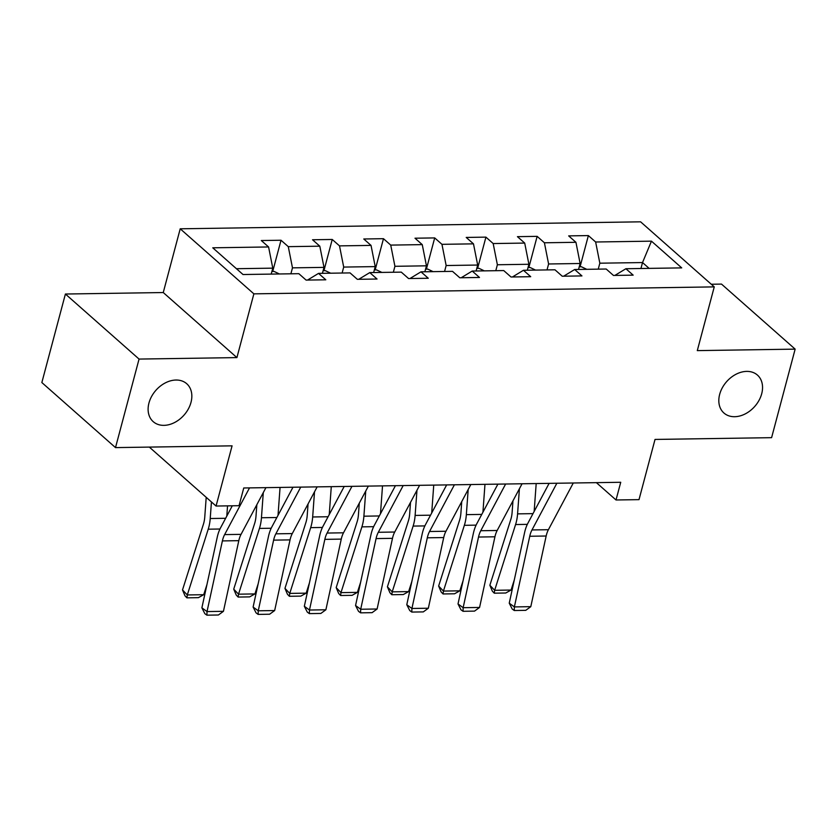 <?xml version="1.0" encoding="UTF-8"?>
<svg xmlns="http://www.w3.org/2000/svg" width="837" height="837" viewBox="0 0 837 837"><rect width="100%" height="100%" fill="white"/><g stroke="black" fill="none" stroke-linecap="round" stroke-linejoin="round"><path stroke-width="1.26" d="M190.993 402.377A25.309 18.749 -48.5 0 1 174.514 422.559A25.309 18.749 -48.5 0 1 153.223 421.66A25.309 18.749 -48.5 0 1 148.955 403.015A25.309 18.749 -48.5 0 1 165.433 382.833A25.309 18.749 -48.5 0 1 186.724 383.723A25.309 18.749 -48.5 0 1 190.993 402.377M761.701 393.735A25.309 18.749 -48.5 0 1 745.223 413.907A25.309 18.749 -48.5 0 1 723.932 413.018A25.309 18.749 -48.5 0 1 719.663 394.373A25.309 18.749 -48.5 0 1 736.141 374.191A25.309 18.749 -48.5 0 1 757.433 375.081A25.309 18.749 -48.5 0 1 761.701 393.735M65.401 294.028L41.85 382.551L115.506 447.607L139.057 359.073L236.913 357.598L253.873 293.85L180.217 228.804L163.257 292.542L65.401 294.028L139.057 359.073M253.873 293.85L714.254 286.882L640.598 221.826L180.217 228.804M714.254 286.882L697.294 350.619L795.15 349.134L721.494 284.088L711.272 284.245M795.15 349.134L771.599 437.667L655.026 439.435L639.008 499.637L616.022 499.982L620.73 482.279L243.755 487.981L239.047 505.694L216.061 506.04L232.079 445.839L115.506 447.607M651.458 241.161L595.641 241.998L588.369 235.584L568.668 235.888L575.94 242.301L544.416 242.782L537.145 236.358L517.444 236.662L524.705 243.075L493.181 243.557L485.92 237.133L466.219 237.436L473.48 243.849L441.957 244.331L434.696 237.917L414.995 238.21L422.256 244.624L390.733 245.105L383.472 238.691L363.771 238.984L371.032 245.408L339.508 245.879L332.237 239.466L312.536 239.759L319.807 246.183L288.284 246.653L281.012 240.24L261.311 240.543L268.583 246.957L212.755 247.804L243.012 274.526L298.84 273.678L306.101 280.092L325.802 279.799L318.541 273.385L350.065 272.904L357.326 279.317L377.037 279.024L369.766 272.6L401.289 272.13L408.561 278.543L428.262 278.25L420.99 271.826L452.514 271.355L459.785 277.769L479.486 277.465L472.214 271.052L503.738 270.571L511.009 276.995L530.71 276.691L523.449 270.278L554.973 269.796L562.234 276.22L581.935 275.917L574.674 269.504L606.197 269.022L613.458 275.446L633.159 275.143L625.898 268.729L681.716 267.882L651.458 241.161L642.523 262.556L599.836 263.195L598.246 269.148M290.889 273.804L292.479 267.85L324.003 267.38L322.412 273.322M307.524 280.071L318.541 273.385M288.284 246.653L292.479 267.85M319.807 246.183L324.003 267.38M342.124 273.019L343.704 267.076L375.227 266.605L373.647 272.548M358.759 279.296L369.766 272.6M339.508 245.879L343.704 267.076M371.032 245.408L375.227 266.605M393.348 272.245L394.928 266.302L426.452 265.821L424.872 271.774M409.984 278.522L420.99 271.826M390.733 245.105L394.928 266.302M422.256 244.624L426.452 265.821M444.573 271.47L446.152 265.528L477.676 265.047L476.096 271M461.208 277.748L472.214 271.052M441.957 244.331L446.152 265.528M473.48 243.849L477.676 265.047M495.797 270.696L497.377 264.754L528.9 264.272L527.32 270.215M512.432 276.974L523.449 270.278M493.181 243.557L497.377 264.754M524.705 243.075L528.9 264.272M547.021 269.922L548.601 263.979L580.125 263.498L578.545 269.441M563.657 276.2L574.674 269.504M544.416 242.782L548.601 263.979M575.94 242.301L580.125 263.498M640.943 268.499L642.523 262.556L649.114 268.374M614.881 275.415L625.898 268.729M595.641 241.998L599.836 263.195M149.321 447.094L216.061 506.04M596.383 482.646L616.022 499.982M271.188 274.097L272.778 268.154L236.421 268.708M268.583 246.957L272.778 268.154M588.369 235.584L580.072 266.794M537.145 236.358L528.838 267.568M485.92 237.133L477.613 268.342M434.696 237.917L426.389 269.116M383.472 238.691L375.164 269.901M332.237 239.466L323.94 270.675M281.012 240.24L272.716 271.45M236.913 357.598L163.257 292.542M573.282 482.991L548.402 529.706A19.774 11.007 -90.9 0 0 546.163 536.015L530.794 606.668L514.368 606.919L514.263 610.518L512.202 609.022L509.241 603.174L524.611 532.51A29.651 16.51 89.1 0 1 527.98 523.052L549.114 483.357M509.241 603.174L514.368 606.919L529.748 536.255A19.774 11.007 -90.9 0 1 531.987 529.947L556.867 483.242M530.794 606.668L525.751 610.34L514.263 610.518M512.966 500.84L512.118 512.401A19.774 11.007 89.1 0 1 510.79 519.515L489.865 585.272L494.657 590.294L515.582 524.537A29.651 16.51 -90.9 0 0 517.58 513.866L519.411 488.724M534.152 511.449L536.193 483.556M511.072 590.043L505.768 593.004L494.269 593.182L494.657 590.294L511.072 590.043L514.305 579.895M586.768 269.315L581.433 266.773L579.246 266.804M494.269 593.182L492.355 591.173L489.865 585.272M522.058 483.776L497.178 530.48A19.774 11.007 -90.9 0 0 494.939 536.789L479.57 607.453L463.143 607.693L463.039 611.292L460.978 609.796L458.017 603.948L473.386 533.295A29.651 16.51 89.1 0 1 476.745 523.826L497.889 484.142M458.017 603.948L463.143 607.693L478.523 537.04A19.774 11.007 -90.9 0 1 480.762 530.731L505.632 484.016M479.57 607.453L474.527 611.115L463.039 611.292M470.823 484.55L445.954 531.254A19.774 11.007 -90.9 0 0 443.715 537.563L428.335 608.227L411.919 608.468L411.804 612.067L409.753 610.571L406.782 604.732L422.162 534.069A29.651 16.51 89.1 0 1 425.52 524.6L446.655 484.916M406.782 604.732L411.919 608.468L427.299 537.814A19.774 11.007 -90.9 0 1 429.538 531.505L454.407 484.801M428.335 608.227L423.302 611.899L411.804 612.067M461.731 501.625L460.894 513.175A19.774 11.007 89.1 0 1 459.555 520.29L438.64 586.046L443.432 591.068L464.357 525.312A29.651 16.51 -90.9 0 0 466.345 514.64L468.186 489.499M482.928 512.223L484.968 484.33M459.848 590.828L454.543 593.778L443.045 593.956L443.432 591.068L459.848 590.828L463.081 580.669M535.544 270.089L530.208 267.547L528.021 267.578M443.045 593.956L441.13 591.947L438.64 586.046M410.507 502.399L409.67 513.949A19.774 11.007 89.1 0 1 408.33 521.064L387.405 586.821L392.208 591.853L413.122 526.086A29.651 16.51 -90.9 0 0 415.121 515.425L416.962 490.273M431.704 512.997L433.744 485.104M408.623 591.602L403.308 594.552L391.821 594.73L392.208 591.853L408.623 591.602L411.856 581.443M484.32 270.874L478.984 268.321L476.797 268.353M391.821 594.73L389.906 592.722L387.405 586.821M419.599 485.324L394.729 532.029A19.774 11.007 -90.9 0 0 392.49 538.337L377.11 609.001L360.695 609.252L360.58 612.841L358.529 611.345L355.558 605.507L370.937 534.843A29.651 16.51 89.1 0 1 374.296 525.374L395.43 485.69M355.558 605.507L360.695 609.252L376.075 538.589A19.774 11.007 -90.9 0 1 378.314 532.28L403.183 485.575M377.11 609.001L372.078 612.674L360.58 612.841M368.374 486.098L343.505 532.803A19.774 11.007 -90.9 0 0 341.266 539.112L325.886 609.775L309.47 610.027L309.355 613.615L307.305 612.119L304.333 606.281L319.713 535.617A29.651 16.51 89.1 0 1 323.072 526.159L344.206 486.464M304.333 606.281L309.47 610.027L324.84 539.363A19.774 11.007 -90.9 0 1 327.089 533.054L351.958 486.349M325.886 609.775L320.853 613.448L309.355 613.615M317.15 486.872L292.28 533.577A19.774 11.007 -90.9 0 0 290.041 539.886L274.662 610.55L258.246 610.801L258.131 614.4L256.08 612.893L253.109 607.055L268.489 536.391A29.651 16.51 89.1 0 1 271.847 526.933L292.981 487.239M253.109 607.055L258.246 610.801L273.615 540.137A19.774 11.007 -90.9 0 1 275.854 533.828L300.734 487.124M274.662 610.55L269.619 614.222L258.131 614.4M359.282 503.173L358.435 514.724A19.774 11.007 89.1 0 1 357.106 521.838L336.181 587.605L340.973 592.627L361.898 526.86A29.651 16.51 -90.9 0 0 363.896 516.199L365.738 491.057M380.479 513.772L382.519 485.889M357.399 592.376L352.084 595.337L340.596 595.505L340.973 592.627L357.399 592.376L360.632 582.228M433.095 271.648L427.759 269.095L425.573 269.137M340.596 595.505L338.682 593.496L336.181 587.605M308.058 503.947L307.21 515.508A19.774 11.007 89.1 0 1 305.882 522.612L284.957 588.38L289.748 593.402L310.673 527.634A29.651 16.51 -90.9 0 0 312.672 516.973L314.513 491.832M329.244 514.556L331.285 486.663M306.175 593.151L300.86 596.111L289.372 596.279L289.748 593.402L306.175 593.151L309.397 583.002M381.871 272.423L376.535 269.88L374.348 269.912M289.372 596.279L287.447 594.27L284.957 588.38M256.833 504.721L255.986 516.283A19.774 11.007 89.1 0 1 254.657 523.387L233.732 589.154L238.524 594.176L259.449 528.419A29.651 16.51 -90.9 0 0 261.447 517.747L263.289 492.606M278.02 515.33L280.06 487.437M254.94 593.925L249.635 596.886L238.137 597.063L238.524 594.176L254.94 593.925L258.173 583.776M330.646 273.197L325.311 270.654L323.124 270.686M238.137 597.063L236.222 595.044L233.732 589.154M206.205 497.335L204.762 517.057A19.774 11.007 89.1 0 1 203.433 524.171L182.508 589.928L187.3 594.95L208.225 529.193A29.651 16.51 -90.9 0 0 210.223 518.521L211.437 501.949M226.796 516.105L227.549 505.862M203.715 594.699L198.411 597.66L186.913 597.838L187.3 594.95L203.715 594.699L206.948 584.55M279.422 273.971L274.076 271.429L271.889 271.46M186.913 597.838L184.998 595.829L182.508 589.928M265.925 487.647L241.046 534.362A19.774 11.007 -90.9 0 0 238.807 540.671L223.437 611.324L207.021 611.575L206.906 615.174L204.845 613.678L201.884 607.829L217.254 537.166A29.651 16.51 89.1 0 1 220.623 527.708L232.288 505.799M201.884 607.829L207.021 611.575L222.391 540.911A19.774 11.007 -90.9 0 1 224.63 534.602L249.51 487.898M223.437 611.324L218.394 614.996L206.906 615.174M548.402 529.706L531.987 529.947M546.163 536.015L529.748 536.255M515.582 524.537L527.32 524.36M517.58 513.866L532.991 513.636M497.178 530.48L480.762 530.731M494.939 536.789L478.523 537.04M445.954 531.254L429.538 531.505M443.715 537.563L427.299 537.814M464.357 525.312L476.096 525.134M466.345 514.64L481.767 514.41M413.122 526.086L424.872 525.908M415.121 515.425L430.542 515.184M394.729 532.029L378.314 532.28M392.49 538.337L376.075 538.589M343.505 532.803L327.089 533.054M341.266 539.112L324.84 539.363M292.28 533.577L275.854 533.828M290.041 539.886L273.615 540.137M361.898 526.86L373.647 526.682M363.896 516.199L379.307 515.958M310.673 527.634L322.412 527.456M312.672 516.973L328.083 516.743M259.449 528.419L271.188 528.241M261.447 517.747L276.859 517.517M208.225 529.193L219.964 529.015M210.223 518.521L225.634 518.291M241.046 534.362L224.63 534.602M238.807 540.671L222.391 540.911"/></g></svg>
